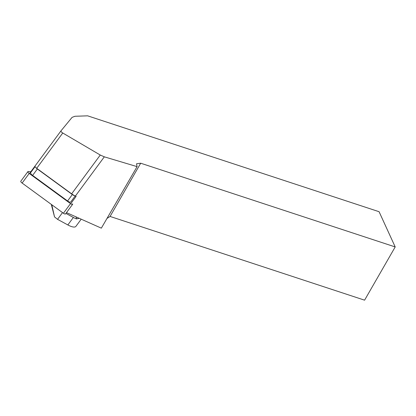 <?xml version="1.0" encoding="UTF-8"?>
<svg xmlns="http://www.w3.org/2000/svg" width="416" height="416" viewBox="0 0 416 416"><rect width="100%" height="100%" fill="white"/><g stroke="black" fill="none" stroke-linecap="round" stroke-linejoin="round"><path stroke-width="0.62" d="M29.448 173.607L35.032 166.036M61.022 130.811L35.064 165.989A2.662 0.874 36.4 0 0 35.053 166.005A2.662 0.874 36.4 0 0 35.766 167.497A2.662 0.874 36.4 0 0 36.707 168.308L71.64 193.835A7.982 2.621 36.4 0 0 74.708 195.728A7.982 2.621 36.4 0 0 75.39 196.045L76.128 196.378L70.699 203.741M395.2 246.938L379.08 211.708L87.63 115.83L75 116.267L72.114 117.338L61.048 130.775C60.788 131.368 61.355 132.111 62.754 133.006L100.272 155.033L104.322 156.832L137.082 166.639L136.531 163.758L140.686 163.212L395.2 246.938L364.588 300.17L110.074 216.445L107.219 218.291M137.082 166.639L101.343 228.155L66.492 212.618M140.686 163.212L110.074 216.445M65.91 213.403L73.367 217.464A11.97 3.926 36.4 0 0 76.612 218.941L79.082 218.228M81.208 219.175L75.894 226.382A11.97 3.926 -143.6 0 1 67.844 224.947L73.367 217.464M62.525 212.592L57.543 219.336L67.844 224.947M57.543 219.336L54.538 216.923L51.298 204.386M54.538 216.923L51.802 204.755M35.766 167.497A3.193 1.045 36.4 0 0 37.352 168.995L72.327 194.548A3.193 1.045 -143.6 0 0 74.708 195.728M35.1 166.598L30.623 172.661A3.193 1.045 36.4 0 0 32.609 175.427L37.352 168.995M75.197 195.962L70.736 202.01A3.193 1.045 -143.6 0 1 67.579 200.98L32.609 175.427M22.121 183.066L63.419 213.247A2.127 0.697 36.4 0 0 65.525 213.928L72.628 204.303A2.127 0.697 -143.6 0 1 70.522 203.616L29.224 173.441A2.127 0.697 36.4 0 1 27.903 171.6L20.8 181.225A2.127 0.697 -143.6 0 0 22.121 183.066L29.224 173.441M72.597 203.835A2.127 0.697 -143.6 0 1 72.628 204.303M27.903 171.6A2.127 0.697 36.4 0 1 28.324 171.486L30.82 171.746M104.322 156.832L75.39 196.045M100.272 155.033L71.64 193.835M62.754 133.006L36.707 168.308M78.432 217.937L78.603 218.551M76.612 218.941L76.034 216.871M67.579 200.98L72.327 194.548M63.419 213.247L70.522 203.616M61.038 130.79L35.053 166.005"/></g></svg>
